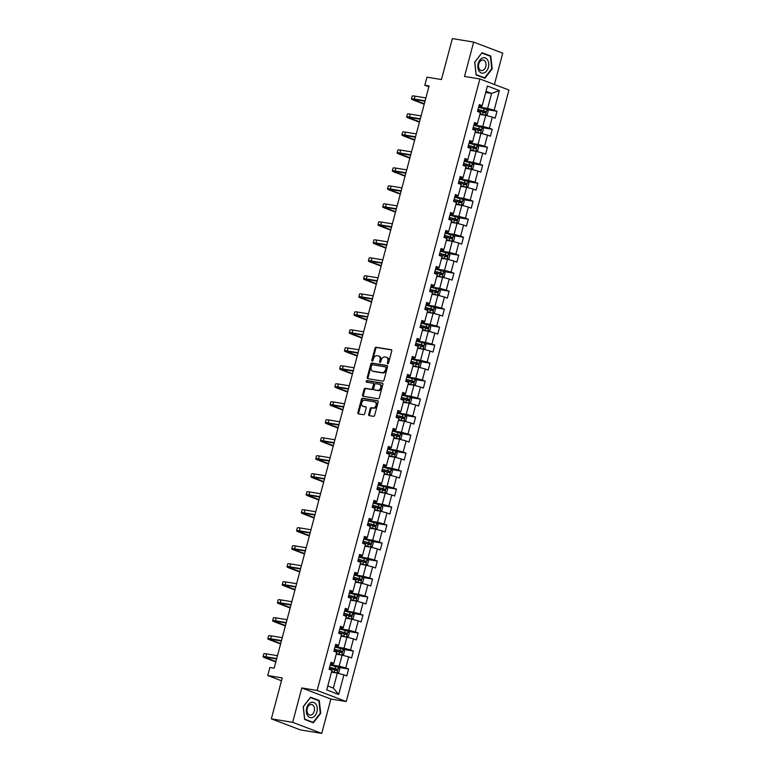 <?xml version="1.0" encoding="UTF-8"?>
<svg xmlns="http://www.w3.org/2000/svg" width="772" height="772" viewBox="0 0 772 772"><rect width="100%" height="100%" fill="white"/><g stroke="black" fill="none" stroke-linecap="round" stroke-linejoin="round"><path stroke-width="1.16" d="M387.756 363.699A0.82 0.589 -69.2 0 0 388.557 363.004L391.751 350.98A1.177 0.84 -69.2 0 0 391.221 349.706L376.147 347.246A1.177 0.84 -69.2 0 0 375.009 348.24L371.815 360.273A0.82 0.589 -69.2 0 0 372.982 360.466L373.397 358.903A3.763 2.692 -69.2 0 1 377.035 355.718L378.299 355.921A3.763 2.692 -69.2 0 1 378.676 356.027A3.763 2.692 -69.2 0 1 380.007 359.984L379.592 361.547A0.82 0.589 -69.2 0 0 380.77 361.73L381.185 360.177A3.763 2.692 -69.2 0 1 384.823 356.992L386.077 357.195A3.763 2.692 -69.2 0 1 386.454 357.301A3.763 2.692 -69.2 0 1 387.795 361.257L387.38 362.811A0.82 0.589 -69.2 0 0 387.756 363.699M368.726 414.371A1.177 0.84 -69.2 0 0 369.267 415.645L373.494 416.33A1.177 0.84 -69.2 0 0 374.632 415.336L378.183 401.98A1.177 0.84 -69.2 0 0 377.653 400.707L362.579 398.246A1.177 0.84 -69.2 0 0 361.441 399.24L357.89 412.605A1.177 0.84 -69.2 0 0 358.42 413.869L363.525 414.709A1.177 0.84 -69.2 0 0 364.664 413.705L366.189 407.992A1.177 0.84 -69.2 0 0 365.648 406.728L363.12 406.313A3.146 2.248 -69.2 0 1 362.801 406.226A3.146 2.248 -69.2 0 1 361.75 402.695A3.146 2.248 -69.2 0 1 364.731 400.253L374.652 401.874A3.146 2.248 -69.2 0 1 374.97 401.961A3.146 2.248 -69.2 0 1 376.022 405.483A3.146 2.248 -69.2 0 1 373.04 407.934L371.39 407.664A1.177 0.84 -69.2 0 0 370.251 408.658L368.726 414.371L369.518 414.67A1.177 0.84 -69.2 0 0 369.663 415.703M494.398 84.495L502.736 53.152L473.661 42.084L452.344 38.6L441.449 79.545L426.945 77.171L424.803 85.248L429.068 85.943L274.147 668.156L269.882 667.462L267.739 675.539L281.471 680.759M292.665 722.331L321.741 733.4L330.889 699.027L301.813 687.958L292.665 722.331L271.339 718.848L282.234 677.903L267.739 675.539M301.813 687.958L317.157 690.467L479.875 78.966L508.951 90.034L346.232 701.536L317.157 690.467M473.661 42.084L464.522 76.457L479.875 78.966M382.864 381.127A1.177 0.84 -69.2 0 0 384.002 380.133L387.554 366.768A1.177 0.84 -69.2 0 0 387.013 365.503L371.95 363.043A1.177 0.84 -69.2 0 0 370.811 364.037L367.25 377.392A1.177 0.84 -69.2 0 0 367.79 378.666L382.864 381.127M382.864 384.379L379.313 397.734A1.177 0.84 -69.2 0 1 378.174 398.728L363.11 396.268A1.177 0.84 -69.2 0 1 362.57 394.994L364.094 389.281A1.177 0.84 -69.2 0 1 365.233 388.287L371.342 389.281A1.177 0.84 -69.2 0 0 372.48 388.287L373.494 384.495A1.177 0.84 -69.2 0 0 372.953 383.23L366.594 382.188A0.82 0.589 -69.2 0 1 367.009 380.606L382.333 383.105A1.177 0.84 -69.2 0 1 382.864 384.379M321.741 733.4L300.414 729.916L271.339 718.848M348.606 669.034L345.74 667.944L348.693 656.875L351.559 657.966L353.402 651.047L350.527 649.956L353.479 638.878L356.346 639.969L358.189 633.05L355.313 631.959L358.266 620.891L361.132 621.981L362.975 615.062L360.109 613.972L363.052 602.893L365.918 603.984L367.762 597.065L364.895 595.974L367.839 584.906L370.705 585.996L372.548 579.077L369.682 577.987L372.625 566.909L375.491 567.999L377.334 561.08L374.468 559.989L377.411 548.921L380.278 550.011L382.121 543.092L379.255 542.002L382.198 530.924L385.064 532.014L386.907 525.095L384.041 524.005L386.984 512.936L389.86 514.027L391.693 507.107L388.827 506.017L391.771 494.939L394.646 496.029L396.48 489.11L393.614 488.02L396.567 476.951L399.433 478.042L401.276 471.123L398.4 470.032L401.353 458.954L404.219 460.054L406.062 453.125L403.187 452.035L406.14 440.966L409.006 442.057L410.849 435.138L407.983 434.047L410.926 422.969L413.792 424.069L415.635 417.141L412.769 416.05L415.712 404.982L418.578 406.072L420.422 399.153L417.555 398.062L420.499 386.984L423.365 388.084L425.208 381.156L422.342 380.065L425.285 368.997L428.151 370.087L429.994 363.168L427.128 362.078L430.072 350.999L432.938 352.1L434.781 345.171L431.915 344.08L434.858 333.012L437.734 334.102L439.567 327.183L436.701 326.093L439.644 315.015L442.52 316.115L444.363 309.196L441.488 308.096L444.44 297.027L447.306 298.117L449.15 291.198L446.274 290.108L449.227 279.03L452.093 280.13L453.936 273.211L451.06 272.111L454.013 261.042L456.879 262.133L458.722 255.214L455.856 254.123L458.8 243.055L461.666 244.145L463.509 237.226L460.643 236.126L463.586 225.057L466.452 226.148L468.295 219.229L465.429 218.138L468.372 207.07L471.238 208.16L473.082 201.241L470.216 200.141L473.159 189.072L476.025 190.163L477.868 183.244L475.002 182.153L477.945 171.085L480.821 172.175L482.654 165.256L479.788 164.156L482.732 153.088L485.607 154.178L487.441 147.259L484.575 146.169L487.518 135.1L490.394 136.19L492.237 129.271L489.361 128.171L492.314 117.103L495.18 118.193L497.023 111.274L494.148 110.184L499.368 90.575L487.421 86.03L482.21 105.639L479.335 104.548L477.501 111.467L480.367 112.558L477.424 123.626L474.548 122.536L472.705 129.455L475.581 130.545L472.628 141.623L469.762 140.533L467.919 147.452L470.795 148.542L467.842 159.611L464.976 158.521L463.132 165.44L466.008 166.53L463.055 177.608L460.189 176.518L458.346 183.437L461.212 184.527L458.269 195.596L455.403 194.505L453.56 201.424L456.426 202.515L453.482 213.593L450.616 212.503L448.773 219.422L451.639 220.512L448.696 231.581L445.83 230.49L443.987 237.409L446.853 238.5L443.91 249.578L441.044 248.487L439.2 255.407L442.067 256.497L439.123 267.566L436.248 266.475L434.414 273.394L437.28 274.485L434.337 285.563L431.461 284.472L429.628 291.391L432.494 292.482L429.55 303.55L426.675 302.46L424.832 309.379L427.707 310.469L424.754 321.548L421.888 320.457L420.045 327.376L422.921 328.467L419.968 339.535L417.102 338.445L415.259 345.364L418.125 346.454L415.182 357.532L412.316 356.432L410.472 363.361L413.338 364.452L410.395 375.52L407.529 374.43L405.686 381.349L408.552 382.439L405.609 393.517L402.743 392.417L400.9 399.346L403.766 400.436L400.822 411.505L397.956 410.414L396.113 417.334L398.979 418.424L396.036 429.502L393.17 428.402L391.327 435.331L394.193 436.421L391.25 447.49L388.374 446.399L386.54 453.318L389.406 454.409L386.463 465.487L383.587 464.387L381.754 471.316L384.62 472.406L381.667 483.475L378.801 482.384L376.958 489.303L379.834 490.394L376.881 501.472L374.015 500.372L372.172 507.291L375.047 508.391L372.094 519.459L369.228 518.369L367.385 525.288L370.251 526.379L367.308 537.457L364.442 536.357L362.599 543.276L365.465 544.376L362.522 555.444L359.655 554.354L357.812 561.273L360.678 562.363L357.735 573.432L354.869 572.341L353.026 579.261L355.892 580.361L352.949 591.429L350.083 590.339L348.24 597.258L351.106 598.348L348.162 609.417L345.296 608.326L343.453 615.245L346.319 616.346L343.376 627.414L340.5 626.324L338.667 633.243L341.533 634.333L338.59 645.402L335.714 644.311L333.88 651.23L336.746 652.33L333.793 663.399L330.927 662.308L329.084 669.227L331.96 670.318L326.739 689.927L338.686 694.472L343.897 674.863L346.773 675.954L348.606 669.034L338.609 667.404M336.254 654.154L342.131 655.119L339.188 666.188L330.281 664.74M330.599 663.553L333.533 664.036L333.793 663.399M339.188 666.188L345.74 667.944M342.131 655.119L348.693 656.875M341.041 636.167L346.917 637.122L343.974 648.2L335.067 646.743M335.386 645.566L338.319 646.048L338.59 645.402M343.974 648.2L350.527 649.956M346.917 637.122L353.479 638.878M345.827 618.169L351.704 619.134L348.761 630.203L339.854 628.755M340.172 627.568L343.106 628.051L343.376 627.414M348.761 630.203L355.313 631.959M351.704 619.134L358.266 620.891M350.623 600.182L356.5 601.137L353.547 612.215L344.65 610.758M344.959 609.581L347.892 610.063L348.162 609.417M353.547 612.215L360.109 613.972M356.5 601.137L363.052 602.893M355.409 582.184L361.286 583.149L358.333 594.218L349.436 592.771M349.745 591.593L352.679 592.066L352.949 591.429M358.333 594.218L364.895 595.974M361.286 583.149L367.839 584.906M360.196 564.197L366.073 565.162L363.12 576.23L354.223 574.773M354.531 573.596L357.465 574.078L357.735 573.432M363.12 576.23L369.682 577.987M366.073 565.162L372.625 566.909M364.982 546.209L370.859 547.165L367.916 558.233L359.009 556.786M359.318 555.608L362.251 556.081L362.522 555.444M367.916 558.233L374.468 559.989M370.859 547.165L377.411 548.921M369.769 528.212L375.646 529.177L372.702 540.246L363.795 538.788M364.104 537.611L367.038 538.094L367.308 537.457M372.702 540.246L379.255 542.002M375.646 529.177L382.198 530.924M374.555 510.224L380.432 511.18L377.489 522.248L368.582 520.801M368.9 519.624L371.824 520.096L372.094 519.459M377.489 522.248L384.041 524.005M380.432 511.18L386.984 512.936M379.341 492.227L385.218 493.192L382.275 504.261L373.368 502.804M373.687 501.626L376.62 502.109L376.881 501.472M382.275 504.261L388.827 506.017M385.218 493.192L391.771 494.939M384.128 474.24L390.005 475.195L387.062 486.263L378.155 484.816M378.473 483.639L381.407 484.112L381.667 483.475M387.062 486.263L393.614 488.02M390.005 475.195L396.567 476.951M388.914 456.242L394.791 457.207L391.848 468.276L382.941 466.819M383.259 465.641L386.193 466.124L386.463 465.487M391.848 468.276L398.4 470.032M394.791 457.207L401.353 458.954M393.701 438.255L399.578 439.21L396.634 450.279L387.727 448.831M388.046 447.654L390.979 448.127L391.25 447.49M396.634 450.279L403.187 452.035M399.578 439.21L406.14 440.966M398.497 420.257L404.374 421.222L401.421 432.291L392.523 430.834M392.832 429.657L395.766 430.139L396.036 429.502M401.421 432.291L407.983 434.047M404.374 421.222L410.926 422.969M403.283 402.27L409.16 403.225L406.207 414.303L397.31 412.846M397.619 411.669L400.552 412.142L400.822 411.505M406.207 414.303L412.769 416.05M409.16 403.225L415.712 404.982M408.07 384.273L413.946 385.238L411.003 396.306L402.096 394.849M402.405 393.672L405.339 394.154L405.609 393.517M411.003 396.306L417.555 398.062M413.946 385.238L420.499 386.984M412.856 366.285L418.733 367.24L415.79 378.319L406.883 376.861M407.191 375.684L410.125 376.157L410.395 375.52M415.79 378.319L422.342 380.065M418.733 367.24L425.285 368.997M417.642 348.288L423.519 349.253L420.576 360.321L411.669 358.864M411.978 357.687L414.911 358.169L415.182 357.532M420.576 360.321L427.128 362.078M423.519 349.253L430.072 350.999M422.429 330.3L428.306 331.256L425.362 342.334L416.455 340.877M416.774 339.699L419.698 340.172L419.968 339.535M425.362 342.334L431.915 344.08M428.306 331.256L434.858 333.012M427.215 312.303L433.092 313.268L430.149 324.337L421.242 322.879M421.56 321.702L424.494 322.185L424.754 321.548M430.149 324.337L436.701 326.093M433.092 313.268L439.644 315.015M432.002 294.315L437.878 295.271L434.935 306.349L426.028 304.892M426.347 303.714L429.28 304.187L429.55 303.55M434.935 306.349L441.488 308.096M437.878 295.271L444.44 297.027M436.788 276.318L442.665 277.283L439.722 288.352L430.815 286.894M431.133 285.717L434.067 286.2L434.337 285.563M439.722 288.352L446.274 290.108M442.665 277.283L449.227 279.03M441.574 258.33L447.461 259.286L444.508 270.364L435.601 268.907M435.919 267.73L438.853 268.202L439.123 267.566M444.508 270.364L451.06 272.111M447.461 259.286L454.013 261.042M446.37 240.333L452.247 241.298L449.294 252.367L440.397 250.91M440.706 249.732L443.639 250.215L443.91 249.578M449.294 252.367L455.856 254.123M452.247 241.298L458.8 243.055M451.157 222.346L457.034 223.301L454.081 234.379L445.183 232.922M445.492 231.745L448.426 232.218L448.696 231.581M454.081 234.379L460.643 236.126M457.034 223.301L463.586 225.057M455.943 204.348L461.82 205.313L458.877 216.382L449.97 214.925M450.279 213.748L453.212 214.23L453.482 213.593M458.877 216.382L465.429 218.138M461.82 205.313L468.372 207.07M460.73 186.361L466.606 187.316L463.663 198.394L454.756 196.937M455.065 195.76L457.999 196.233L458.269 195.596M463.663 198.394L470.216 200.141M466.606 187.316L473.159 189.072M465.516 168.364L471.393 169.329L468.45 180.397L459.543 178.94M459.851 177.763L462.785 178.245L463.055 177.608M468.45 180.397L475.002 182.153M471.393 169.329L477.945 171.085M470.302 150.376L476.179 151.331L473.236 162.41L464.329 160.952M464.647 159.775L467.581 160.248L467.842 159.611M473.236 162.41L479.788 164.156M476.179 151.331L482.732 153.088M475.089 132.379L480.966 133.344L478.022 144.412L469.115 142.955M469.434 141.778L472.368 142.26L472.628 141.623M478.022 144.412L484.575 146.169M480.966 133.344L487.518 135.1M479.875 114.391L485.752 115.346L482.809 126.425L473.902 124.968M474.22 123.79L477.154 124.273L477.424 123.626M482.809 126.425L489.361 128.171M485.752 115.346L492.314 117.103M485.713 92.476L491.59 93.431L487.595 108.427L478.688 106.97M479.007 105.793L481.94 106.275L482.21 105.639M487.595 108.427L494.148 110.184M486.013 91.318L491.59 93.431L499.368 90.575M330.889 699.027L346.232 701.536M424.803 85.248L428.836 86.782M327.791 685.99L333.359 688.103L337.345 673.107L331.468 672.151M333.359 688.103L338.686 694.472M337.345 673.107L343.897 674.863M487.016 109.643L497.023 111.274M482.23 127.631L492.237 129.271M477.443 145.628L487.441 147.259M472.657 163.616L482.654 165.256M467.871 181.613L477.868 183.244M463.084 199.601L473.082 201.241M458.298 217.598L468.295 219.229M453.511 235.585L463.509 237.226M448.725 253.583L458.722 255.214M443.939 271.57L453.936 273.211M439.143 289.568L449.15 291.198M434.356 307.555L444.363 309.196M429.57 325.552L439.567 327.183M424.783 343.54L434.781 345.171M419.997 361.537L429.994 363.168M415.211 379.525L425.208 381.156M410.424 397.522L420.422 399.153M405.638 415.51L415.635 417.141M400.851 433.507L410.849 435.138M396.055 451.495L406.062 453.125M391.269 469.492L401.276 471.123M386.483 487.479L396.48 489.11M381.696 505.477L391.693 507.107M376.91 523.464L386.907 525.095M372.123 541.462L382.121 543.092M367.337 559.449L377.334 561.08M362.55 577.437L372.548 579.077M357.764 595.434L367.762 597.065M352.978 613.422L362.975 615.062M348.182 631.419L358.189 633.05M343.395 649.406L353.402 651.047M474.693 62.165L476.102 74.961L484.864 78.29L492.198 68.833L490.789 56.028L482.027 52.699L474.693 62.165M313.374 722.785L320.718 713.318L319.299 700.522L310.547 697.193L303.203 706.66L304.622 719.456L313.374 722.785M488.859 55.719L490.789 56.028M491.716 68.747L492.198 68.833M317.369 700.214L319.299 700.522M320.235 713.241L320.718 713.318M388.152 363.602A0.82 0.589 -69.2 0 1 388.171 363.11L388.586 361.557A3.763 2.692 -69.2 0 0 387.245 357.6L386.454 357.301M378.676 356.027L379.457 356.326A3.763 2.692 -69.2 0 1 380.799 360.283L380.384 361.846A0.82 0.589 -69.2 0 0 380.374 362.329M391.607 349.948L376.939 347.545A1.177 0.84 -69.2 0 0 375.8 348.539L372.596 360.572A0.82 0.589 -69.2 0 0 372.587 361.055M387.409 365.735L372.731 363.342A1.177 0.84 -69.2 0 0 371.593 364.336L368.041 377.691A1.177 0.84 -69.2 0 0 368.186 378.724M386.048 367.829A0.82 0.589 -69.2 0 0 385.672 366.932L372.451 364.77A0.82 0.589 -69.2 0 0 371.65 365.474L371.216 367.115A3.763 2.692 -69.2 0 0 372.548 371.071A3.763 2.692 -69.2 0 0 372.924 371.178L381.966 372.654A3.763 2.692 -69.2 0 0 385.614 369.47L386.048 367.829L386.84 368.128A0.82 0.589 -69.2 0 0 386.463 367.231L385.836 366.999M372.548 371.071L373.339 371.371A3.763 2.692 -69.2 0 0 373.716 371.477L372.924 371.178M386.84 368.128L386.396 369.769A3.763 2.692 -69.2 0 1 382.758 372.953L373.716 371.477M373.175 383.317L373.735 383.53A1.177 0.84 -69.2 0 1 374.275 384.794L373.262 388.586A1.177 0.84 -69.2 0 1 372.123 389.58L366.015 388.586A1.177 0.84 -69.2 0 0 364.876 389.58L363.361 395.293A1.177 0.84 -69.2 0 0 363.506 396.335M382.719 383.337L367.8 380.905A0.82 0.589 -69.2 0 0 367.067 382.265M377.682 390.323A3.146 2.248 -69.2 0 0 380.664 387.872A3.146 2.248 -69.2 0 0 379.612 384.35A3.146 2.248 -69.2 0 0 379.293 384.263L375.8 383.694A1.177 0.84 -69.2 0 0 374.661 384.688L373.648 388.48A1.177 0.84 -69.2 0 0 374.188 389.744L378.473 390.622A3.146 2.248 -69.2 0 0 381.455 388.171A3.146 2.248 -69.2 0 0 380.393 384.649L379.612 384.35M374.748 389.966A1.177 0.84 -69.2 0 0 374.97 390.043L374.188 389.744M378.473 390.622L374.97 390.043M374.97 401.961L375.752 402.26A3.146 2.248 -69.2 0 1 376.804 405.782A3.146 2.248 -69.2 0 1 373.831 408.234L372.172 407.963A1.177 0.84 -69.2 0 0 371.033 408.957L369.518 414.67M363.303 406.381A3.146 2.248 -69.2 0 0 363.593 406.526A3.146 2.248 -69.2 0 0 363.901 406.612L363.12 406.313M366.044 406.96L363.901 406.612M378.039 400.948L363.361 398.545A1.177 0.84 -69.2 0 0 362.222 399.539L358.671 412.904A1.177 0.84 -69.2 0 0 358.816 413.937M480.001 113.918L485.347 115.211L487.219 114.652L488.145 111.197L486.881 109.441L478.611 107.269M485.347 115.211L480.049 113.764M477.993 109.614A7.614 0.772 14.9 0 1 478.225 109.672L484.372 111.197L484.005 112.577M477.665 110.85L485.231 112.78L485.598 111.39L478.032 109.46M424.204 104.201L413.763 100.225A8.994 0.907 14.9 0 1 411.466 98.951L412.229 96.075A8.994 0.907 14.9 0 1 415.027 96.143L425.883 97.919M411.466 98.951A8.994 0.907 14.9 0 1 414.265 99.028L425.111 100.794M425.005 101.209L416.224 99.771A6.002 0.608 -165.1 0 0 414.361 99.723A6.002 0.608 -165.1 0 0 415.896 100.572L424.32 103.776M478.997 70.985A7.797 5.404 99.3 0 0 486.698 70.899A7.797 5.404 99.3 0 0 487.557 59.946A7.797 5.404 99.3 0 0 479.846 60.033A7.797 5.404 99.3 0 0 478.997 70.985M479.335 69.084A5.336 3.706 99.3 0 0 481.4 70.57A5.336 3.706 99.3 0 0 485.443 67.589A5.336 3.706 99.3 0 0 485.192 61.519A5.336 3.706 99.3 0 0 483.127 60.033A5.336 3.706 99.3 0 0 479.094 63.024A5.336 3.706 99.3 0 0 479.335 69.084M481.902 53.065L490.384 56.298L491.754 68.698L484.652 77.866L476.16 74.633L474.79 62.242L481.757 53.046M483.06 77.605L484.652 77.866M316.896 711.909A7.797 5.404 99.3 0 0 313.779 702.462A7.797 5.404 99.3 0 0 306.677 708.02A7.797 5.404 99.3 0 0 309.794 717.458A7.797 5.404 99.3 0 0 316.896 711.909M314.272 711.128A5.336 3.706 99.3 0 0 311.637 704.527A5.336 3.706 99.3 0 0 307.285 708.464A5.336 3.706 99.3 0 0 309.919 715.065A5.336 3.706 99.3 0 0 314.272 711.128M304.679 719.128L303.3 706.727L310.412 697.56L318.904 700.793L320.274 713.193L313.162 722.36L304.583 719.118M311.579 722.1L313.162 722.36M475.214 131.915L480.551 133.199L482.432 132.649L483.359 129.185L482.085 127.438L473.825 125.257M480.551 133.199L475.253 131.751M473.197 127.612A7.614 0.772 14.9 0 1 473.439 127.67L479.586 129.185L479.219 130.565M472.879 128.837L480.445 130.767L480.811 129.387L473.246 127.457M470.428 149.903L475.764 151.196L477.646 150.636L478.563 147.182L477.299 145.425L469.038 143.254M475.764 151.196L470.466 149.749M468.411 145.599A7.614 0.772 14.9 0 1 468.652 145.657L474.799 147.172L474.433 148.562M468.083 146.825L475.658 148.764L476.025 147.375L468.459 145.445M419.418 122.188L408.977 118.212A8.994 0.907 14.9 0 1 406.67 116.948L407.442 114.063A8.994 0.907 14.9 0 1 410.241 114.131L421.087 115.906M406.67 116.948A8.994 0.907 14.9 0 1 409.478 117.016L420.325 118.791M420.219 119.197L411.437 117.769A6.002 0.608 -165.1 0 0 409.575 117.72A6.002 0.608 -165.1 0 0 411.109 118.56L419.534 121.773M414.632 140.186L404.19 136.21A8.994 0.907 14.9 0 1 401.884 134.936L402.656 132.06A8.994 0.907 14.9 0 1 405.454 132.128L416.301 133.903M401.884 134.936A8.994 0.907 14.9 0 1 404.692 135.013L415.539 136.779M415.433 137.194L406.651 135.756A6.002 0.608 -165.1 0 0 404.789 135.708A6.002 0.608 -165.1 0 0 406.313 136.557L414.747 139.761M465.641 167.9L470.978 169.184L472.86 168.634L473.776 165.169L472.512 163.423L464.252 161.242M470.978 169.184L465.68 167.736M463.625 163.596A7.614 0.772 14.9 0 1 463.866 163.654L470.013 165.169L469.637 166.549M463.296 164.822L470.872 166.752L471.238 165.372L463.673 163.442M460.855 185.888L466.192 187.181L468.073 186.621L468.99 183.167L467.726 181.41L459.465 179.239M466.192 187.181L460.894 185.734M458.838 181.584A7.614 0.772 14.9 0 1 459.079 181.642L465.226 183.157L464.85 184.547M458.51 182.81L466.085 184.749L466.452 183.36L458.877 181.43M456.069 203.876L461.405 205.169L463.287 204.619L464.204 201.154L462.939 199.408L454.679 197.227M461.405 205.169L456.107 203.721M454.052 199.581A7.614 0.772 14.9 0 1 454.293 199.639L460.43 201.154L460.064 202.534M453.724 200.807L461.289 202.737L461.666 201.357L454.09 199.427M409.845 158.173L399.394 154.197A8.994 0.907 14.9 0 1 397.097 152.933L397.87 150.048A8.994 0.907 14.9 0 1 400.668 150.115L411.515 151.891M397.097 152.933A8.994 0.907 14.9 0 1 399.906 153.001L410.752 154.776M410.636 155.182L401.865 153.753A6.002 0.608 -165.1 0 0 400.002 153.705A6.002 0.608 -165.1 0 0 401.527 154.545L409.961 157.758M405.059 176.17L394.608 172.195A8.994 0.907 14.9 0 1 392.311 170.921L393.083 168.045A8.994 0.907 14.9 0 1 395.882 168.113L406.728 169.888M392.311 170.921A8.994 0.907 14.9 0 1 395.11 170.998L405.966 172.764M405.85 173.179L397.078 171.741A6.002 0.608 -165.1 0 0 395.206 171.693A6.002 0.608 -165.1 0 0 396.74 172.542L405.165 175.746M400.272 194.158L389.821 190.182A8.994 0.907 14.9 0 1 387.525 188.918L388.297 186.033A8.994 0.907 14.9 0 1 391.095 186.1L401.942 187.876M387.525 188.918A8.994 0.907 14.9 0 1 390.323 188.986L401.179 190.761M401.064 191.166L392.292 189.738A6.002 0.608 -165.1 0 0 390.42 189.69A6.002 0.608 -165.1 0 0 391.954 190.53L400.378 193.743M451.282 221.873L456.619 223.166L458.5 222.606L459.417 219.151L458.153 217.395L449.893 215.224M456.619 223.166L451.321 221.718M449.265 217.569A7.614 0.772 14.9 0 1 449.507 217.627L455.644 219.142L455.277 220.531M448.937 218.794L456.503 220.734L456.879 219.345L449.304 217.415M395.486 212.155L385.035 208.179A8.994 0.907 14.9 0 1 382.738 206.906L383.501 204.03A8.994 0.907 14.9 0 1 386.309 204.097L397.155 205.873M382.738 206.906A8.994 0.907 14.9 0 1 385.537 206.983L396.383 208.749M396.277 209.164L387.505 207.726A6.002 0.608 -165.1 0 0 385.633 207.678A6.002 0.608 -165.1 0 0 387.168 208.527L395.592 211.731M446.496 239.86L451.832 241.154L453.714 240.603L454.631 237.139L453.367 235.392L445.106 233.212M451.832 241.154L446.534 239.706M444.479 235.566A7.614 0.772 14.9 0 1 444.711 235.624L450.858 237.139L450.491 238.519M444.151 236.792L451.716 238.722L452.083 237.342L444.518 235.402M390.7 230.143L380.249 226.167A8.994 0.907 14.9 0 1 377.952 224.903L378.714 222.018A8.994 0.907 14.9 0 1 381.522 222.085L392.369 223.861M377.952 224.903A8.994 0.907 14.9 0 1 380.75 224.97L391.597 226.746M391.491 227.151L382.719 225.723A6.002 0.608 -165.1 0 0 380.847 225.675A6.002 0.608 -165.1 0 0 382.381 226.514L390.806 229.728M441.7 257.858L447.046 259.151L448.918 258.591L449.844 255.136L448.58 253.38L440.31 251.209M447.046 259.151L441.748 257.703M439.693 253.554A7.614 0.772 14.9 0 1 439.924 253.612L446.071 255.127L445.705 256.516M439.365 254.779L446.93 256.719L447.297 255.329L439.731 253.399M385.903 248.14L375.462 244.164A8.994 0.907 14.9 0 1 373.165 242.89L373.928 240.015A8.994 0.907 14.9 0 1 376.736 240.082L387.583 241.858M373.165 242.89A8.994 0.907 14.9 0 1 375.964 242.968L386.811 244.734M386.704 245.149L377.933 243.711A6.002 0.608 -165.1 0 0 376.06 243.662A6.002 0.608 -165.1 0 0 377.595 244.512L386.019 247.715M436.913 275.845L442.26 277.138L444.132 276.588L445.058 273.124L443.794 271.377L435.524 269.196M442.26 277.138L436.962 275.691M434.906 271.551A7.614 0.772 14.9 0 1 435.138 271.609L441.285 273.124L440.918 274.504M434.578 272.777L442.144 274.707L442.51 273.327L434.945 271.387M381.117 266.128L370.676 262.152A8.994 0.907 14.9 0 1 368.379 260.888L369.141 258.002A8.994 0.907 14.9 0 1 371.94 258.07L382.796 259.846M368.379 260.888A8.994 0.907 14.9 0 1 371.178 260.955L382.024 262.731M381.918 263.136L373.146 261.708A6.002 0.608 -165.1 0 0 371.274 261.66A6.002 0.608 -165.1 0 0 372.808 262.499L381.233 265.713M432.127 293.842L437.473 295.136L439.345 294.576L440.272 291.121L439.007 289.365L430.737 287.194M437.473 295.136L432.175 293.688M430.12 289.539A7.614 0.772 14.9 0 1 430.351 289.596L436.498 291.112L436.132 292.501M429.792 290.764L437.357 292.704L437.724 291.314L430.158 289.384M376.331 284.125L365.889 280.149A8.994 0.907 14.9 0 1 363.593 278.875L364.355 276A8.994 0.907 14.9 0 1 367.154 276.067L378.01 277.843M363.593 278.875A8.994 0.907 14.9 0 1 366.391 278.953L377.238 280.718M377.132 281.133L368.35 279.696A6.002 0.608 -165.1 0 0 366.488 279.647A6.002 0.608 -165.1 0 0 368.022 280.497L376.447 283.7M427.341 311.83L432.677 313.123L434.559 312.573L435.485 309.109L434.211 307.362L425.951 305.181M432.677 313.123L427.379 311.676M425.324 307.536A7.614 0.772 14.9 0 1 425.565 307.594L431.712 309.109L431.345 310.489M425.005 308.761L432.571 310.691L432.938 309.311L425.372 307.372M371.544 302.113L361.103 298.137A8.994 0.907 14.9 0 1 358.797 296.873L359.569 293.987A8.994 0.907 14.9 0 1 362.367 294.055L373.214 295.83M358.797 296.873A8.994 0.907 14.9 0 1 361.605 296.94L372.451 298.716M372.345 299.121L363.564 297.693A6.002 0.608 -165.1 0 0 361.701 297.645A6.002 0.608 -165.1 0 0 363.236 298.484L371.66 301.698M422.554 329.827L427.891 331.12L429.772 330.561L430.689 327.106L429.425 325.35L421.165 323.178M427.891 331.12L422.593 329.673M420.537 325.523A7.614 0.772 14.9 0 1 420.779 325.581L426.926 327.096L426.559 328.486M420.209 326.749L427.784 328.689L428.151 327.299L420.586 325.369M366.758 320.11L356.307 316.134A8.994 0.907 14.9 0 1 354.01 314.86L354.782 311.985A8.994 0.907 14.9 0 1 357.581 312.052L368.427 313.818M354.01 314.86A8.994 0.907 14.9 0 1 356.818 314.937L367.665 316.703M367.559 317.118L358.777 315.68A6.002 0.608 -165.1 0 0 356.915 315.632A6.002 0.608 -165.1 0 0 358.44 316.481L366.874 319.685M417.768 347.815L423.104 349.108L424.986 348.558L425.903 345.094L424.639 343.347L416.378 341.166M423.104 349.108L417.806 347.661M415.751 343.521A7.614 0.772 14.9 0 1 415.992 343.579L422.139 345.094L421.763 346.474M415.423 344.746L422.998 346.676L423.365 345.296L415.799 343.357M361.971 338.097L351.521 334.122A8.994 0.907 14.9 0 1 349.224 332.857L349.996 329.972A8.994 0.907 14.9 0 1 352.794 330.04L363.641 331.815M349.224 332.857A8.994 0.907 14.9 0 1 352.032 332.925L362.879 334.701M362.763 335.106L353.991 333.678A6.002 0.608 -165.1 0 0 352.128 333.629A6.002 0.608 -165.1 0 0 353.653 334.469L362.087 337.682M412.981 365.812L418.318 367.105L420.2 366.546L421.116 363.091L419.852 361.335L411.592 359.163M418.318 367.105L413.02 365.658M410.965 361.508A7.614 0.772 14.9 0 1 411.206 361.566L417.353 363.081L416.976 364.471M410.636 362.734L418.212 364.673L418.578 363.284L411.003 361.354M357.185 356.095L346.734 352.119A8.994 0.907 14.9 0 1 344.437 350.845L345.209 347.96A8.994 0.907 14.9 0 1 348.008 348.037L358.855 349.803M344.437 350.845A8.994 0.907 14.9 0 1 347.236 350.922L358.092 352.688M357.976 353.103L349.205 351.665A6.002 0.608 -165.1 0 0 347.332 351.617A6.002 0.608 -165.1 0 0 348.867 352.466L357.291 355.67M408.195 383.8L413.531 385.093L415.413 384.543L416.33 381.078L415.066 379.332L406.805 377.151M413.531 385.093L408.234 383.645M406.178 379.506A7.614 0.772 14.9 0 1 406.419 379.563L412.557 381.078L412.19 382.458M405.85 380.731L413.416 382.661L413.792 381.281L406.217 379.341M352.399 374.082L341.948 370.106A8.994 0.907 14.9 0 1 339.651 368.842L340.423 365.957A8.994 0.907 14.9 0 1 343.222 366.024L354.068 367.8M339.651 368.842A8.994 0.907 14.9 0 1 342.45 368.91L353.306 370.685M353.19 371.091L344.418 369.663A6.002 0.608 -165.1 0 0 342.546 369.614A6.002 0.608 -165.1 0 0 344.08 370.454L352.505 373.667M403.409 401.797L408.745 403.09L410.627 402.53L411.544 399.076L410.279 397.319L402.019 395.148M408.745 403.09L403.447 401.643M401.392 397.493A7.614 0.772 14.9 0 1 401.623 397.551L407.77 399.066L407.404 400.456M401.064 398.719L408.629 400.658L409.006 399.269L401.43 397.339M347.612 392.079L337.161 388.104A8.994 0.907 14.9 0 1 334.865 386.83L335.627 383.945A8.994 0.907 14.9 0 1 338.435 384.022L349.282 385.788M334.865 386.83A8.994 0.907 14.9 0 1 337.663 386.907L348.51 388.673M348.404 389.088L339.632 387.65A6.002 0.608 -165.1 0 0 337.76 387.602A6.002 0.608 -165.1 0 0 339.294 388.451L347.718 391.655M398.622 419.785L403.959 421.078L405.831 420.528L406.757 417.063L405.493 415.317L397.233 413.136M403.959 421.078L398.661 419.63M396.605 415.49A7.614 0.772 14.9 0 1 396.837 415.539L402.984 417.063L402.617 418.443M396.277 416.716L403.843 418.646L404.21 417.266L396.644 415.326M342.826 410.067L332.375 406.091A8.994 0.907 14.9 0 1 330.078 404.827L330.841 401.942A8.994 0.907 14.9 0 1 333.649 402.009L344.495 403.785M330.078 404.827A8.994 0.907 14.9 0 1 332.877 404.895L343.723 406.67M343.617 407.076L334.845 405.638A6.002 0.608 -165.1 0 0 332.973 405.599A6.002 0.608 -165.1 0 0 334.508 406.439L342.932 409.652M393.826 437.782L399.172 439.075L401.044 438.515L401.971 435.061L400.707 433.304L392.437 431.133M399.172 439.075L393.874 437.627M391.819 433.478A7.614 0.772 14.9 0 1 392.051 433.536L398.198 435.051L397.831 436.441M391.491 434.704L399.056 436.634L399.423 435.254L391.858 433.324M338.03 428.064L327.589 424.089A8.994 0.907 14.9 0 1 325.292 422.815L326.054 419.929A8.994 0.907 14.9 0 1 328.862 420.007L339.709 421.773M325.292 422.815A8.994 0.907 14.9 0 1 328.09 422.882L338.937 424.658M338.831 425.073L330.059 423.635A6.002 0.608 -165.1 0 0 328.187 423.587A6.002 0.608 -165.1 0 0 329.721 424.436L338.146 427.64M389.04 455.769L394.386 457.063L396.258 456.513L397.184 453.048L395.92 451.292L387.65 449.121M394.386 457.063L389.088 455.615M387.033 451.466A7.614 0.772 14.9 0 1 387.264 451.523L393.411 453.048L393.044 454.428M386.704 452.701L394.27 454.631L394.637 453.251L387.071 451.311M333.243 446.052L322.802 442.076A8.994 0.907 14.9 0 1 320.505 440.812L321.268 437.927A8.994 0.907 14.9 0 1 324.066 437.994L334.923 439.77M320.505 440.812A8.994 0.907 14.9 0 1 323.304 440.88L334.151 442.655M334.044 443.06L325.263 441.623A6.002 0.608 -165.1 0 0 323.4 441.584A6.002 0.608 -165.1 0 0 324.935 442.424L333.359 445.637M384.253 473.767L389.59 475.06L391.472 474.5L392.398 471.045L391.124 469.289L382.864 467.118M389.59 475.06L384.302 473.612M382.246 469.463A7.614 0.772 14.9 0 1 382.478 469.521L388.625 471.036L388.258 472.425M381.918 470.688L389.484 472.618L389.85 471.238L382.285 469.308M328.457 464.049L318.016 460.073A8.994 0.907 14.9 0 1 315.719 458.8L316.481 455.914A8.994 0.907 14.9 0 1 319.28 455.991L330.136 457.757M315.719 458.8A8.994 0.907 14.9 0 1 318.518 458.867L329.364 460.643M329.258 461.058L320.476 459.62A6.002 0.608 -165.1 0 0 318.614 459.572A6.002 0.608 -165.1 0 0 320.148 460.421L328.573 463.625M379.467 491.754L384.803 493.047L386.685 492.497L387.602 489.033L386.338 487.277L378.077 485.105M384.803 493.047L379.506 491.6M377.45 487.45A7.614 0.772 14.9 0 1 377.691 487.508L383.838 489.033L383.472 490.413M377.132 488.686L384.697 490.616L385.064 489.236L377.498 487.296M323.671 482.037L313.229 478.061A8.994 0.907 14.9 0 1 310.923 476.797L311.695 473.911A8.994 0.907 14.9 0 1 314.493 473.979L325.34 475.755M310.923 476.797A8.994 0.907 14.9 0 1 313.731 476.864L324.578 478.64M324.472 479.045L315.69 477.607A6.002 0.608 -165.1 0 0 313.828 477.569A6.002 0.608 -165.1 0 0 315.362 478.408L323.786 481.622M374.681 509.752L380.017 511.045L381.899 510.485L382.815 507.021L381.551 505.274L373.291 503.103M380.017 511.045L374.719 509.597M372.664 505.448A7.614 0.772 14.9 0 1 372.905 505.506L379.052 507.021L378.685 508.41M372.336 506.673L379.911 508.603L380.278 507.223L372.712 505.293M318.884 500.034L308.433 496.058A8.994 0.907 14.9 0 1 306.137 494.784L306.909 491.899A8.994 0.907 14.9 0 1 309.707 491.976L320.554 493.742M306.137 494.784A8.994 0.907 14.9 0 1 308.945 494.852L319.791 496.628M319.685 497.043L310.904 495.605A6.002 0.608 -165.1 0 0 309.041 495.556A6.002 0.608 -165.1 0 0 310.566 496.406L319 499.609M369.894 527.739L375.231 529.032L377.112 528.482L378.029 525.018L376.765 523.262L368.505 521.09M375.231 529.032L369.933 527.585M367.877 523.435A7.614 0.772 14.9 0 1 368.119 523.493L374.266 525.018L373.889 526.398M367.549 524.671L375.124 526.601L375.491 525.221L367.926 523.281M314.098 518.022L303.647 514.046A8.994 0.907 14.9 0 1 301.35 512.782L302.122 509.896A8.994 0.907 14.9 0 1 304.921 509.964L315.767 511.739M301.35 512.782A8.994 0.907 14.9 0 1 304.149 512.849L315.005 514.625M314.889 515.03L306.117 513.592A6.002 0.608 -165.1 0 0 304.255 513.554A6.002 0.608 -165.1 0 0 305.78 514.393L314.214 517.607M365.108 545.736L370.444 547.03L372.326 546.47L373.243 543.005L371.979 541.259L363.718 539.088M370.444 547.03L365.146 545.582M363.091 541.433A7.614 0.772 14.9 0 1 363.332 541.49L369.479 543.005L369.103 544.395M362.763 542.658L370.338 544.588L370.705 543.208L363.13 541.278M309.311 536.019L298.861 532.043A8.994 0.907 14.9 0 1 296.564 530.769L297.336 527.884A8.994 0.907 14.9 0 1 300.134 527.961L310.981 529.727M296.564 530.769A8.994 0.907 14.9 0 1 299.362 530.837L310.219 532.612M310.103 533.027L301.331 531.59A6.002 0.608 -165.1 0 0 299.459 531.541A6.002 0.608 -165.1 0 0 300.993 532.39L309.418 535.594M360.321 563.724L365.658 565.017L367.54 564.457L368.456 561.003L367.192 559.246L358.932 557.075M365.658 565.017L360.36 563.57M358.305 559.42A7.614 0.772 14.9 0 1 358.546 559.478L364.683 561.003L364.316 562.383M357.976 560.655L365.542 562.585L365.918 561.196L358.343 559.266M304.525 554.006L294.074 550.031A8.994 0.907 14.9 0 1 291.777 548.767L292.549 545.881A8.994 0.907 14.9 0 1 295.348 545.949L306.195 547.724M291.777 548.767A8.994 0.907 14.9 0 1 294.576 548.834L305.432 550.61M305.316 551.015L296.545 549.577A6.002 0.608 -165.1 0 0 294.672 549.539A6.002 0.608 -165.1 0 0 296.207 550.378L304.631 553.592M355.535 581.721L360.871 583.005L362.753 582.455L363.67 578.99L362.406 577.244L354.145 575.072M360.871 583.005L355.574 581.567M353.518 577.417A7.614 0.772 14.9 0 1 353.75 577.475L359.897 578.99L359.53 580.38M353.19 578.643L360.756 580.573L361.122 579.193L353.557 577.263M299.739 572.004L289.288 568.028A8.994 0.907 14.9 0 1 286.991 566.754L287.753 563.869A8.994 0.907 14.9 0 1 290.562 563.946L301.408 565.712M286.991 566.754A8.994 0.907 14.9 0 1 289.789 566.822L300.636 568.597M300.53 569.003L291.758 567.574A6.002 0.608 -165.1 0 0 289.886 567.526A6.002 0.608 -165.1 0 0 291.42 568.375L299.845 571.579M350.749 599.709L356.085 601.002L357.957 600.442L358.883 596.988L357.619 595.231L349.359 593.06M356.085 601.002L350.787 599.554M348.732 595.405A7.614 0.772 14.9 0 1 348.963 595.463L355.11 596.988L354.744 598.368M348.404 596.64L355.969 598.57L356.336 597.181L348.77 595.251M294.952 589.991L284.501 586.016A8.994 0.907 14.9 0 1 282.205 584.751L282.967 581.866A8.994 0.907 14.9 0 1 285.775 581.934L296.622 583.709M282.205 584.751A8.994 0.907 14.9 0 1 285.003 584.819L295.85 586.595M295.744 587L286.972 585.562A6.002 0.608 -165.1 0 0 285.1 585.523A6.002 0.608 -165.1 0 0 286.634 586.363L295.058 589.576M345.952 617.706L351.299 618.99L353.171 618.44L354.097 614.975L352.833 613.229L344.563 611.057M351.299 618.99L346.001 617.552M343.945 613.402A7.614 0.772 14.9 0 1 344.177 613.46L350.324 614.975L349.957 616.365M343.617 614.628L351.183 616.558L351.55 615.178L343.984 613.248M290.156 607.989L279.715 604.013A8.994 0.907 14.9 0 1 277.418 602.739L278.181 599.854A8.994 0.907 14.9 0 1 280.979 599.931L291.835 601.697M277.418 602.739A8.994 0.907 14.9 0 1 280.217 602.807L291.063 604.582M290.957 604.987L282.185 603.559A6.002 0.608 -165.1 0 0 280.313 603.511A6.002 0.608 -165.1 0 0 281.848 604.36L290.272 607.564M341.166 635.694L346.512 636.987L348.384 636.427L349.311 632.972L348.047 631.216L339.776 629.045M348.075 631.264L346.551 636.977L341.214 635.539M339.159 631.39A7.614 0.772 14.9 0 1 339.39 631.448L345.538 632.972L345.171 634.352M338.831 632.625L346.396 634.555L346.763 633.165L339.197 631.235M285.37 625.976L274.928 622A8.994 0.907 14.9 0 1 272.632 620.736L273.394 617.851A8.994 0.907 14.9 0 1 276.193 617.918L287.049 619.694M272.632 620.736A8.994 0.907 14.9 0 1 275.43 620.804L286.277 622.579M286.171 622.985L277.389 621.547A6.002 0.608 -165.1 0 0 275.527 621.508A6.002 0.608 -165.1 0 0 277.061 622.348L285.486 625.561M336.38 653.691L341.716 654.974L343.598 654.424L344.524 650.96L343.25 649.213L334.99 647.042M341.716 654.974L336.418 653.537M334.373 649.387A7.614 0.772 14.9 0 1 334.604 649.445L340.751 650.96L340.384 652.35M334.044 650.613L341.61 652.543L341.977 651.163L334.411 649.233M280.583 643.973L270.142 639.998A8.994 0.907 14.9 0 1 267.845 638.724L268.608 635.838A8.994 0.907 14.9 0 1 271.406 635.916L282.262 637.682M267.845 638.724A8.994 0.907 14.9 0 1 270.644 638.791L281.49 640.567M281.384 640.972L272.603 639.544A6.002 0.608 -165.1 0 0 270.74 639.496A6.002 0.608 -165.1 0 0 272.275 640.345L280.699 643.549M331.593 671.679L336.93 672.972L338.812 672.412L339.728 668.957L338.464 667.201L330.204 665.03M336.93 672.972L331.632 671.524M329.576 667.375A7.614 0.772 14.9 0 1 329.818 667.433L335.965 668.957L335.598 670.337M329.258 668.61L336.824 670.54L337.19 669.15L329.625 667.22M275.797 661.961L265.356 657.985A8.994 0.907 14.9 0 1 263.049 656.721L263.821 653.836A8.994 0.907 14.9 0 1 266.62 653.903L277.466 655.679M263.049 656.721A8.994 0.907 14.9 0 1 265.858 656.789L276.704 658.564M276.598 658.97L267.816 657.532A6.002 0.608 -165.1 0 0 265.954 657.483A6.002 0.608 -165.1 0 0 267.488 658.333L275.913 661.546M388.586 361.557L387.795 361.257M380.384 361.846L379.592 361.547M380.799 360.283L380.007 359.984M372.596 360.572L371.815 360.273M375.8 348.539L375.009 348.24M376.939 347.545L376.147 347.246M388.171 363.11L387.38 362.811M368.041 377.691L367.25 377.392M371.593 364.336L370.811 364.037M372.731 363.342L371.95 363.043M382.758 372.953L381.966 372.654M386.396 369.769L385.614 369.47M363.361 395.293L362.57 394.994M364.876 389.58L364.094 389.281M366.015 388.586L365.233 388.287M372.123 389.58L371.342 389.281M373.262 388.586L372.48 388.287M374.275 384.794L373.494 384.495M367.8 380.905L367.009 380.606M371.033 408.957L370.251 408.658M372.172 407.963L371.39 407.664M373.831 408.234L373.04 407.934M358.671 412.904L357.89 412.605M362.222 399.539L361.441 399.24M363.361 398.545L362.579 398.246M485.385 115.192L486.91 109.489M483.571 110.821L484.15 108.63M482.616 114.391L483.204 112.201M484.372 111.197L485.598 111.39M415.027 96.143L414.265 99.028M416.108 99.752L415.896 100.572M480.599 133.189L482.124 127.476M478.785 128.808L479.364 126.618M477.829 132.388L478.418 130.198M479.586 129.185L480.811 129.387M475.813 151.177L477.337 145.474M473.998 146.805L474.577 144.615M473.043 150.376L473.632 148.185M474.799 147.172L476.025 147.375M410.241 114.131L409.478 117.016M411.322 117.749L411.109 118.56M405.454 132.128L404.692 135.013M406.535 135.737L406.313 136.557M471.026 169.174L472.551 163.461M469.212 164.793L469.791 162.602M468.257 168.373L468.845 166.183M470.013 165.169L471.238 165.372M466.24 187.162L467.755 181.459M464.426 182.79L465.005 180.6M463.47 186.361L464.049 184.17M465.226 183.157L466.452 183.36M461.453 205.159L462.968 199.446M459.639 200.778L460.218 198.587M458.684 204.358L459.263 202.167M460.43 201.154L461.666 201.357M400.668 150.115L399.906 153.001M401.749 153.734L401.527 154.545M395.882 168.113L395.11 170.998M396.962 171.722L396.74 172.542M391.095 186.1L390.323 188.986M392.176 189.719L391.954 190.53M456.667 223.147L458.182 217.443M454.843 218.775L455.432 216.585M453.897 222.346L454.476 220.155M455.644 219.142L456.879 219.345M386.309 204.097L385.537 206.983M387.39 207.707L387.168 208.527M451.881 241.144L453.396 235.431M450.057 236.763L450.645 234.572M449.111 240.343L449.69 238.152M450.858 237.139L452.083 237.342M381.522 222.085L380.75 224.97M382.603 225.704L382.381 226.514M447.094 259.131L448.609 253.428M445.27 254.76L445.859 252.569M444.325 258.33L444.904 256.14M446.071 255.127L447.297 255.329M376.736 240.082L375.964 242.968M377.807 243.691L377.595 244.512M442.308 277.129L443.823 271.416M440.484 272.748L441.073 270.557M439.538 276.328L440.117 274.137M441.285 273.124L442.51 273.327M371.94 258.07L371.178 260.955M373.021 261.689L372.808 262.499M437.512 295.116L439.036 289.413M435.697 290.745L436.276 288.554M434.742 294.315L435.331 292.125M436.498 291.112L437.724 291.314M367.154 276.067L366.391 278.953M368.234 279.676L368.022 280.497M432.725 313.114L434.25 307.401M430.911 308.732L431.49 306.542M429.956 312.313L430.544 310.122M431.712 309.109L432.938 309.311M362.367 294.055L361.605 296.94M363.448 297.674L363.236 298.484M427.939 331.101L429.464 325.398M426.125 326.73L426.704 324.539M425.169 330.3L425.758 328.11M426.926 327.096L428.151 327.299M357.581 312.052L356.818 314.937M358.662 315.661L358.44 316.481M423.152 349.098L424.677 343.386M421.338 344.717L421.917 342.527M420.383 348.297L420.972 346.107M422.139 345.094L423.365 345.296M352.794 330.04L352.032 332.925M353.875 333.658L353.653 334.469M418.366 367.086L419.881 361.383M416.552 362.715L417.131 360.524M415.597 366.285L416.176 364.094M417.353 363.081L418.578 363.284M348.008 348.037L347.236 350.922M349.089 351.646L348.867 352.466M413.58 385.083L415.095 379.37M411.765 380.702L412.344 378.512M410.81 384.282L411.389 382.092M412.557 381.078L413.792 381.281M343.222 366.024L342.45 368.91M344.302 369.643L344.08 370.454M408.793 403.071L410.308 397.368M406.969 398.699L407.558 396.509M406.024 402.27L406.603 400.079M407.77 399.066L409.006 399.269M338.435 384.022L337.663 386.907M339.516 387.631L339.294 388.451M404.007 421.068L405.522 415.355M402.183 416.687L402.772 414.496M401.237 420.267L401.816 418.077M402.984 417.063L404.21 417.266M333.649 402.009L332.877 404.895M334.72 405.628L334.508 406.439M399.22 439.056L400.736 433.353M397.397 434.684L397.985 432.494M396.451 438.255L397.03 436.064M398.198 435.051L399.423 435.254M328.862 420.007L328.09 422.882M329.933 423.616L329.721 424.436M394.424 457.053L395.949 451.34M392.61 452.672L393.199 450.481M391.665 456.252L392.244 454.061M393.411 453.048L394.637 453.251M324.066 437.994L323.304 440.88M325.147 441.613L324.935 442.424M389.638 475.041L391.163 469.337M387.824 470.669L388.403 468.479M386.868 474.24L387.457 472.049M388.625 471.036L389.85 471.238M319.28 455.991L318.518 458.867M320.361 459.601L320.148 460.421M384.852 493.038L386.376 487.325M383.037 488.657L383.616 486.466M382.082 492.237L382.671 490.046M383.838 489.033L385.064 489.236M314.493 473.979L313.731 476.864M315.574 477.588L315.362 478.408M380.065 511.025L381.59 505.322M378.251 506.654L378.83 504.463M377.296 510.224L377.884 508.034M379.052 507.021L380.278 507.223M309.707 491.976L308.945 494.852M310.788 495.585L310.566 496.406M375.279 529.023L376.804 523.31M373.465 524.642L374.044 522.451M372.509 528.222L373.098 526.031M374.266 525.018L375.491 525.221M304.921 509.964L304.149 512.849M306.002 513.573L305.78 514.393M370.492 547.01L372.007 541.297M368.678 542.639L369.257 540.448M367.723 546.209L368.302 544.019M369.479 543.005L370.705 543.208M300.134 527.961L299.362 530.837M301.215 531.57L300.993 532.39M365.706 565.007L367.221 559.295M363.892 560.626L364.471 558.436M362.937 564.207L363.515 562.016M364.683 561.003L365.918 561.196M295.348 545.949L294.576 548.834M296.429 549.558L296.207 550.378M360.92 582.995L362.435 577.282M359.096 578.624L359.684 576.423M358.15 582.194L358.729 580.004M359.897 578.99L361.122 579.193M290.562 563.946L289.789 566.822M291.642 567.555L291.42 568.375M356.133 600.992L357.648 595.28M354.309 596.611L354.898 594.421M353.364 600.191L353.943 597.991M355.11 596.988L356.336 597.181M285.775 581.934L285.003 584.819M286.846 585.543L286.634 586.363M351.347 618.98L352.862 613.267M349.523 614.608L350.112 612.408M348.577 618.179L349.156 615.988M350.324 614.975L351.55 615.178M280.979 599.931L280.217 602.807M282.06 603.54L281.848 604.36M344.737 632.596L345.325 630.406M343.791 636.176L344.37 633.976M345.538 632.972L346.763 633.165M276.193 617.918L275.43 620.804M277.273 621.528L277.061 622.348M341.764 654.965L343.289 649.252M339.95 650.593L340.529 648.393M338.995 654.164L339.583 651.973M340.751 650.96L341.977 651.163M271.406 635.916L270.644 638.791M272.487 639.525L272.275 640.345M336.978 672.962L338.503 667.249M335.164 668.581L335.743 666.39M334.208 672.161L334.797 669.961M335.965 668.957L337.19 669.15M266.62 653.903L265.858 656.789M267.701 657.512L267.488 658.333M386.54 367.26L385.759 366.961M373.86 383.559L373.069 383.259M374.854 390.014L374.073 389.715M363.593 406.526L362.801 406.226"/></g></svg>
